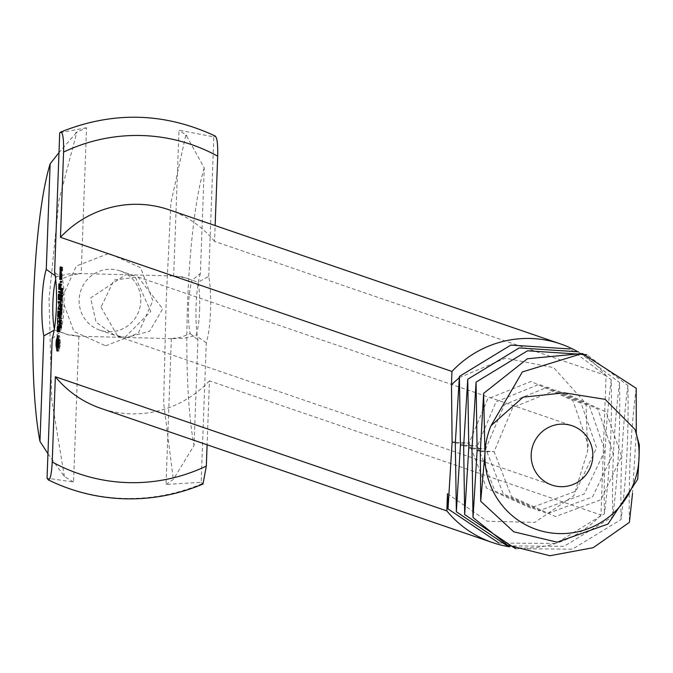 <?xml version="1.0" encoding="UTF-8"?>
<svg xmlns="http://www.w3.org/2000/svg" width="673" height="673" viewBox="0 0 673 673"><rect width="100%" height="100%" fill="white"/><g stroke="black" fill="none" stroke-linecap="round" stroke-linejoin="round"><path stroke-width="0.5" stroke-dasharray="3.37 2.52" d="M447.478 493.713L487.143 521.23L534.791 522.383L573.842 495.715L587.554 451.406L588.269 444.92L572.874 400.553L530.98 381.423L487.74 398.946L469.098 443.061L486.579 488.144L530.56 507.989L575.878 491.181L596.606 447.772L581.203 403.405L539.309 384.275L496.068 401.798L477.426 445.921L494.907 491.004L538.888 510.849L584.214 494.041L604.934 450.632L589.54 406.265L547.645 387.135L504.405 404.658L485.763 448.773L503.244 493.856L547.225 513.701L592.543 496.893L613.271 453.484L597.868 409.117L555.974 389.987L512.733 407.51L494.091 451.633L511.573 496.716L555.553 516.553L600.88 499.745L621.608 456.344L606.205 411.977L564.311 392.839M639.35 445.004L637.726 479.21M632.519 493.452L636.279 432.865M636.229 388.287C630.736 430.956 628.456 475.643 629.406 522.357M101.009 307.191L117.758 336.315L124.009 337.409L126.861 337.484L149.65 331.242L162.647 308.831L138.074 277.015L114.031 280.027L101.009 307.191M515.627 548.739L572.387 549.168L621.07 519.506C626.571 476.837 628.851 432.142 627.901 385.436L586.78 354.679M627.901 385.436C622.399 428.104 620.127 472.791 621.07 519.506M54.353 328.937A31.353 5.62 -88.5 0 0 54.572 329.938L66.206 334.161L78.892 336.164L69.504 335.247L60.41 331.924A31.353 5.62 -88.5 0 0 64.019 306.207A31.353 5.62 -88.5 0 0 62.362 278.672L71.447 274.996L81.189 273.591L68.739 273.911L56.524 276.653A31.353 5.62 -88.5 0 0 55.674 279.472M199.637 309.816A31.353 5.62 -88.5 0 0 197.971 282.281L186.337 278.058L173.651 276.048L183.064 276.956L192.142 280.262A31.353 5.62 -88.5 0 0 190.19 333.547L181.096 337.215L171.354 338.62L183.779 338.292L196.02 335.533A31.353 5.62 -88.5 0 0 199.637 309.816M124.951 337.316L150.752 311.49L134.785 275.896L128.526 274.794L125.683 274.719L90.645 297.971L96.046 322.123L114.469 335.188L124.951 337.316M507.291 545.887L564.05 546.316L612.741 516.645C618.243 473.977 620.514 429.29 619.564 382.575L578.444 351.828M619.564 382.575C614.07 425.243 611.791 469.939 612.741 516.645M52.166 338.696L60.41 331.924M78.892 336.164L73.542 482.011L47.051 478.192M54.572 329.938L54.143 330.182M47.951 453.72L64.372 476.501L73.542 482.011M55.194 275.703L56.524 276.653M64.372 476.501L51.771 399.964L49.045 298.694L58.972 200.091L76.789 132.446L75.704 132.69L86.539 127.735L81.189 273.591M75.704 132.69L76.108 133.01L58.988 152.611M86.539 127.735L59.72 132.766M62.362 278.672L54.606 272.271M171.354 338.62L166.012 484.467L201.16 482.297L206.275 342.793A40.759 7.302 -88.5 0 0 210.548 310.632A40.759 7.302 -88.5 0 0 208.714 276.367L197.971 282.281M208.714 276.367L213.829 136.863L179.001 130.2L173.651 276.048M186.892 135.652L185.74 135.349L186.564 135.954L186.892 135.652L179.001 130.2M186.564 135.954L204.247 167.947L200.377 273.49L192.142 280.262M200.377 273.49A40.759 7.302 -88.5 0 0 197.938 339.958L194.068 445.501L173.314 479.403L166.012 484.467M190.19 333.547L197.938 339.958M206.275 342.793L196.02 335.533M108.807 331.781A31.337 30.781 108.9 0 0 140.262 305.971A31.337 30.781 108.9 0 0 120.114 270.866A31.337 30.781 108.9 0 0 80.836 290.534A31.337 30.781 108.9 0 0 99.797 330.157A31.337 30.781 108.9 0 0 108.807 331.781M498.962 543.027L555.721 543.456L604.404 513.793C609.906 471.125 612.178 426.43 611.235 379.723L570.115 348.976M611.235 379.723C605.734 422.392 603.462 467.079 604.404 513.793M105.602 345.813L138.31 333.135L152.847 300.814L140.707 267.787L108.992 253.393L76.293 266.071L61.748 298.391L73.895 331.419L105.602 345.813M202.96 484.055L201.16 482.297M185.74 135.349L170.883 203.069L166.147 301.807L163.632 402.942L173.314 479.403M213.829 136.863L214.855 136.148A190.964 187.582 -71.1 0 0 60.747 132.051M76.789 132.446L76.108 133.01M576.988 351.264A104.988 103.129 -71.1 0 1 606.07 375.551L600.955 515.013L209.446 380.859L207.107 444.777M606.07 375.551L214.561 241.397L215.141 225.581M204.247 167.947C186.522 225.405 180.944 377.486 194.068 445.501M459.289 377.662L505.499 358.171L553.702 367.643L586.023 403.716L587.554 451.406M600.955 515.013A104.988 103.129 -71.1 0 1 522.618 547.99A104.988 103.129 -71.1 0 1 509.814 546.829M168.982 209.757A104.988 103.129 -71.1 0 1 214.561 241.397M209.446 380.859A104.988 103.129 -71.1 0 1 131.109 413.836A104.988 103.129 -71.1 0 1 100.925 408.393M60.679 274.332L62.152 275.089L61.714 271.152L61.411 274.357M60.663 274.836L61.47 274.862M59.964 273.869L61.504 273.903M60.612 275.047L62.152 275.089M60.301 273.911L61.622 273.945M60.713 274.601L62.253 274.643M60.149 272.599L61.47 272.632M60.646 274.096L62.194 274.138M60.233 271.951L61.495 271.985M60.309 273.978L61.849 274.02M60.175 271.11L61.714 271.152M60.124 272.38L61.664 272.422M60.259 271.85L61.798 271.892M58.988 284.04L60.368 284.082L60.259 289.323L61.613 289.785L61.823 284.073L61.563 288.81L61.058 288.633L61.108 284.797L60.89 288.574L60.377 288.397L60.368 284.082M58.93 283.569L60.469 283.611M61.714 289.348L60.259 289.323M58.997 284.099L60.536 284.141M60.074 289.743L61.613 289.785M58.837 288.355L60.377 288.397M59.518 288.54L60.89 288.574M60.351 284.561L61.891 284.603M59.628 285.226L61.007 285.259M60.284 284.031L61.823 284.073M59.569 284.755L61.108 284.797M60.343 284.511L61.723 284.544M59.636 285.276L61.176 285.318M60.191 288.767L61.563 288.81M59.518 288.591L62.496 288.683L62.396 290.509L62.85 288.179L62.934 290.829L62.825 288.717L62.656 289.819L62.496 288.683L60.907 288.692M60.578 275.905L62.126 275.947L61.436 275.711L61.235 278.959L61.983 279.69L62.126 275.947M59.897 275.669L61.436 275.711M60.646 276.401L62.185 276.443M60.612 276.132L61.344 276.149M60.545 279.211L62.084 279.253M60.553 278.942L61.235 278.959M60.444 279.648L61.983 279.69M60.494 279.43L61.302 279.455M59.998 291.821L61.504 292.789L61.537 291.838L60.191 291.375L60.082 291.821M58.644 291.333L60.191 291.375M59.956 292.747L61.504 292.789M59.99 291.796L61.537 291.838M60.065 292.301L61.605 292.343M58.61 294.244L59.99 294.286L59.889 299.527L61.235 299.99L61.268 299.039L60.679 298.837L60.738 295.001L60.511 298.778L60.006 298.602L59.99 294.286M58.551 293.773L60.09 293.815M58.618 294.303L60.158 294.337M59.695 299.948L61.235 299.99M58.467 298.56L60.006 298.602M59.804 299.502L61.344 299.544M59.14 298.745L60.511 298.778M59.729 298.997L61.268 299.039M59.258 295.43L60.637 295.464M59.14 298.795L62.236 298.905M59.199 294.959L60.738 295.001M59.258 295.481L60.806 295.523M59.687 302.362L60.52 305.651L59.224 305.618M58.358 308.293L59.518 308.318L60.52 305.651M58.273 301.445L59.813 301.479L59.712 301.95M59.518 308.318L59.527 309.227L60.881 309.689L60.982 309.244L59.872 308.385L60.772 305.744L60.082 302.547L61.125 302.909L61.167 301.958L59.813 301.479M60.915 308.739L59.468 308.705M59.619 301.916L61.167 301.958M59.695 302.421L61.235 302.463M59.342 309.647L60.881 309.689M59.586 302.867L61.125 302.909M59.443 309.201L60.982 309.244M59.661 302.539L60.082 302.547M59.207 305.273L60.747 305.315M58.332 308.343L59.872 308.385M59.232 305.702L60.772 305.744M59.174 306.106L60.713 306.148M59.19 316.167L60.612 317.118L60.713 316.68L60.822 311.406L60.562 316.142L60.057 315.965L60.107 312.129L59.88 315.906L59.375 315.738L59.468 310.943L59.19 316.167M60.713 316.68L59.258 316.655M57.987 311.372L59.367 311.414M59.073 317.084L60.612 317.118M57.928 310.901L59.468 310.943M57.996 311.431L59.535 311.473M59.35 311.893L60.89 311.936M57.836 315.696L59.375 315.738M59.283 311.372L60.822 311.406M58.517 315.873L59.88 315.906M59.342 311.843L60.721 311.877M58.627 312.558L60.006 312.6M59.19 316.108L60.562 316.142M58.568 312.087L60.107 312.129M58.509 315.923L60.057 315.965M58.635 312.617L60.175 312.651M57.525 324.092L59.073 324.134L59.157 321.753L60.419 322.182L60.461 321.231L59.19 320.794L59.207 317.925L59.073 324.134M57.424 324.537L58.963 324.579M58.879 322.14L60.419 322.182M57.533 324.033L58.896 324.075M58.988 321.694L60.528 321.736M57.727 318.354L59.106 318.396M58.913 321.189L60.461 321.231M57.668 317.883L59.207 317.925M57.651 320.76L59.19 320.794M57.735 318.413L59.274 318.455M57.743 331.739L59.274 331.915L59.813 326.641L59.981 331.73L60.301 327.844L59.729 325.648L59.19 330.923L59.14 325.707L58.77 327.541L58.829 331.764M57.735 331.873L59.274 331.915M57.348 329.644L60.065 329.72M58.686 326.615L59.813 326.641M57.432 327.507L58.77 327.541M58.694 326.691L60.04 326.725M57.6 325.799L59.022 325.833M58.753 328.029L60.124 328.071M57.6 325.665L59.14 325.707M57.609 326.321L59.148 326.363M58.517 331.166L59.855 331.2M57.39 327.801L58.938 327.835M58.315 331.823L59.855 331.865M57.331 329.45L58.871 329.492M58.442 331.688L59.981 331.73M57.415 330.805L58.963 330.847M58.686 330.014L60.225 330.048M57.836 330.889L59.19 330.923M58.761 327.801L60.301 327.844M58.181 325.614L59.729 325.648M58.635 325.766L60.175 325.808M56.826 345.661L57.575 345.686L57.962 347.175M56.944 346.385L57.828 346.402M56.742 344.324L57.558 344.34L57.575 345.686M56.751 342.927L57.584 342.944L57.558 344.34M58.063 347.907L58.206 350.448L58.677 351.121L59.19 350.776L60.343 343.836L59.72 336.281L59.249 335.608L58.736 335.945L58.324 338.78M56.868 341.514L57.659 341.539L57.584 342.944M57.685 350.431L58.206 350.448M57.138 340.143L57.777 340.159L57.659 341.539M57.525 350.885L58.433 350.911M57.407 339.613L58.071 339.629L57.777 340.159M57.138 351.079L58.677 351.121M57.39 351.037L58.93 351.079M57.642 350.742L59.19 350.776M58.021 335.928L58.736 335.945M57.811 349.228L59.359 349.262M57.76 335.617L58.997 335.65M58.038 347.975L59.577 348.017M57.71 335.566L59.249 335.608M58.307 347.058L59.847 347.1M57.954 335.777L59.493 335.819M58.61 346.528L60.149 346.57M58.181 336.239L59.72 336.281M58.728 345.182L60.267 345.224M58.231 337.829L59.771 337.871M58.803 343.794L60.343 343.836M58.366 339.2L59.905 339.242M58.829 342.389L60.368 342.431M58.559 340.277L60.099 340.319M58.812 341.001L60.351 341.043M60.612 270.134L62.042 270.798L62.564 268.148L62.539 270.967L62.682 267.223L61.765 266.912L61.563 270.159M60.536 270.622L61.63 270.647M61.159 267.332L61.664 267.349M60.503 270.756L62.042 270.798M60.225 266.87L61.765 266.912M60.604 270.31L62.143 270.353M61.142 267.181L62.682 267.223M61.193 268.005L62.227 268.031M61.201 267.677L62.74 267.719M61.184 268.106L62.564 268.148M61.1 270.487L62.639 270.529M61.117 269.949L62.496 269.982M60.999 270.925L62.539 270.967M60.881 269.923L62.429 269.957M61.016 270.874L62.387 270.916M61.108 270.378L62.328 270.411M60.444 281.819L61.706 281.852L61.874 281.104L61.815 282.702L61.706 281.852M60.402 281.28L61.765 281.314M60.385 282.382L61.723 282.416M60.334 281.062L61.874 281.104M60.276 282.66L61.815 282.702M60.419 281.339L61.966 281.381M60.385 282.45L61.924 282.483M60.444 281.911L61.983 281.953M61.167 288.944L62.572 288.953M61.016 288.179L62.505 288.145M60.856 290.458L62.295 290.5M60.856 290.492L62.396 290.534L60.856 290.467M61.167 288.894L62.715 288.936M62.665 288.692L61.218 288.725M61.479 288.953L62.925 288.995M61.394 290.719L62.833 290.761L61.394 290.761M61.386 290.786L62.934 290.829M61.361 288.195L62.85 288.179L61.293 288.137M61.243 291.544L62.707 291.493L62.522 294.244L62.202 291.922L62.454 293.672L62.707 291.493L61.167 291.451L62.69 291.493M62.522 293.697L62.69 292.032L62.522 293.697L60.982 293.655L62.454 293.672M60.763 291.729L62.303 291.771M60.763 291.703L62.311 291.746M60.679 291.67L62.219 291.712M61.142 294.135L62.682 294.177L61.058 294.21M61.125 295.153L62.454 294.951L62.353 297.668L62.454 294.951L60.915 294.909M61.1 297.39L62.639 297.432L60.932 297.626M60.999 298.585L62.328 298.383L62.236 301.1L62.328 298.383L60.789 298.341M60.974 300.831L62.513 300.865L60.806 301.067M60.663 301.824L62.286 301.891L62.227 303.54L62.202 301.866M60.747 301.857L62.286 301.891M60.772 304.011L62.421 304.095L62.009 307.25L61.748 304.575L62.16 306.636L62.32 304.053M60.78 306.669L62.16 306.636L60.789 306.602M60.393 303.927L61.933 303.96L60.393 303.885M60.284 303.843L61.823 303.885M60.629 307.124L62.168 307.157L60.536 307.208M60.679 308.057L62.21 308.049L62.177 310.993L62.126 308.461L61.714 310.808L61.563 309.269L61.773 307.948L61.798 310.16L62.135 307.914L60.578 307.872M60.41 309.689L61.849 309.731M60.36 310.228L61.798 310.16L60.368 310.127M60.233 307.948L61.773 307.99M60.233 307.906L61.773 307.948M60.124 307.872L61.664 307.914M60.301 310.564L61.714 310.808M60.738 308.427L62.051 308.562L60.511 308.528M60.646 310.884L62.067 310.918M60.646 310.918L62.059 310.96M60.637 310.951L62.177 310.993M60.553 311.692L62.076 311.683L62.042 314.636L61.992 312.095L61.58 314.451L61.428 312.903L61.638 311.582L61.664 313.795L62 311.549L60.444 311.506L62 311.549M60.276 313.324L61.714 313.366M60.225 313.862L61.664 313.795L60.233 313.761M60.099 311.582L61.638 311.624M60.099 311.549L61.638 311.582M59.99 311.506L61.529 311.549M60.166 314.198L61.58 314.451M60.604 312.062L61.916 312.205L60.377 312.163M60.511 314.518L61.933 314.552M60.511 314.552L61.933 314.594M60.503 314.594L62.042 314.636M59.729 317.631L61.966 317.917L61.251 320.205L61.857 320.912L61.159 320.668L61.823 318.354L61.268 317.673M60.427 317.875L61.966 317.917M60.419 318.144L61.251 318.161M60.41 318.321L61.823 318.354M59.855 319.826L61.193 319.86M60.326 320.651L61.159 320.668M60.318 320.87L61.857 320.912M60.334 320.382L61.874 320.424M59.712 320.171L61.251 320.205M60.402 318.522L61.941 318.556M60.175 315.191L61.798 315.258L61.739 316.907L61.714 315.225M60.259 315.216L61.798 315.258M61.739 316.907L60.2 316.865L61.655 316.874M59.88 321.484L61.344 321.425L61.739 324.167L61.041 323.923L61.344 321.425L59.788 321.383M60.208 323.906L61.041 323.923M60.2 324.125L61.739 324.167M60.217 323.604L61.756 323.646M61.42 323.528L61.327 321.972L61.42 323.528L59.956 323.486L61.495 323.553M60.057 325.076L61.588 325.067L61.554 328.02L61.504 325.48L61.083 327.835L60.94 326.287L61.15 324.966L61.167 327.179L61.512 324.933L59.956 324.891M59.788 326.708L61.226 326.75M59.737 327.246L61.167 327.179L59.746 327.145M59.603 324.966L61.15 325.009M59.611 324.933L61.15 324.966M59.502 324.891L61.041 324.933M59.678 327.583L61.1 327.835M60.107 325.446L61.428 325.589L59.889 325.547M61.436 327.978L60.015 327.936L61.436 327.936M60.015 327.978L61.554 328.02M61.42 278.529L61.487 276.696L62 276.872L61.933 278.706L59.88 278.487M58.282 343.129L58.829 339.739L59.544 340.816L59.535 345.072L58.82 347.192L58.282 343.129L56.742 343.087M61.748 269.73L61.815 267.888L61.992 269.814L60.208 269.688M61.285 293.689L62.682 293.68L61.293 293.638M62.639 295.716L62.152 295.809L62.496 297.146L62.639 295.716L61.226 295.674M62.438 295.489L61.201 295.447L62.438 295.489M62.513 299.149L62.025 299.241L62.37 300.579L62.513 299.149L61.1 299.115M62.311 298.921L61.075 298.879L62.311 298.921M60.637 276.67L61.487 276.696M60.629 276.83L62 276.872M60.562 278.672L61.933 278.706M56.852 341.615L58.391 341.657M57.037 340.445L58.585 340.488M57.289 339.705L58.829 339.739M58.416 339.512L59.106 339.529M58.492 339.899L59.359 339.924M58.736 340.799L59.544 340.816M58.82 342.069L59.645 342.086M58.803 343.575L59.645 343.6M58.736 345.047L59.535 345.072M58.635 346.216L59.342 346.242M58.358 346.965L59.098 346.982M58.273 347.184L58.82 347.192M57.028 346.763L58.568 346.805M56.843 345.863L58.383 345.905M56.742 344.601L58.282 344.643M61.193 267.871L61.815 267.888M61.193 267.955L62.059 267.972M60.62 269.78L61.992 269.814M59.603 323.385L61.142 323.427M480.312 451.768L494.091 451.633L480.329 450.851M471.983 448.916L485.763 448.773L472 447.999M463.647 446.056L477.426 445.921L463.663 445.147M455.31 443.204L469.098 443.061L455.335 442.287M202.11 483.694A190.964 187.582 -71.1 0 1 124.446 498.415A190.964 187.582 -71.1 0 1 48.002 479.597M61.42 288.397L62.707 288.431M61.058 288.372L62.597 288.414M61.066 288.456L62.362 288.49M60.831 289.34L62.295 289.382M62.37 289.954L60.831 289.92L62.286 289.987M60.831 289.382L62.37 289.415M60.848 289.087L62.387 289.129M62.665 289.583L61.125 289.541L62.581 289.609M61.142 289.18L62.682 289.213M61.47 288.759L62.883 288.801M61.487 289.272L62.942 289.306M61.445 290.206L62.9 290.248M61.436 290.282L62.976 290.324M61.479 289.045L63.026 289.087M61.453 288.566L62.993 288.608M61.394 288.271L62.934 288.313M61.31 288.137L62.85 288.179M61.319 291.872L62.513 291.897M60.982 292.679L62.438 292.721M60.965 293.184L62.438 293.226M60.755 293.176L62.295 293.218M60.73 292.25L62.269 292.292M60.747 291.947L62.286 291.989M60.747 291.889L62.202 291.922M60.73 292.149L62.194 292.183M60.738 293.016L62.185 293.049M60.982 293.647L62.253 293.68M61.193 294.051L62.362 294.076M61.26 293.823L62.799 293.865M62.816 292.906L61.361 292.864L62.9 292.94M61.327 291.905L62.867 291.947M62.118 296.213L60.578 296.17L62.042 296.187M61.15 297.222L62.093 297.247M62.69 296.406L61.226 296.364L62.766 296.431M61.176 295.338L62.724 295.371M60.452 299.578L61.916 299.62M61.024 300.654L61.966 300.68M61.05 298.77L62.597 298.812M60.907 304.692L62.362 304.734M60.873 305.929L62.32 305.963M60.831 306.341L62.253 306.375M60.486 306.661L62.059 306.711M60.368 306.518L61.908 306.56M60.284 306.207L61.823 306.249M60.25 305.761L61.79 305.803M60.25 305.222L61.79 305.256M60.25 305.163L61.714 305.197M60.259 305.954L61.706 305.996M60.402 306.585L61.756 306.627M60.679 307.031L61.857 307.056M60.755 306.762L62.303 306.804M60.848 306.181L62.387 306.223M60.907 304.987L62.446 305.029M60.907 304.633L62.446 304.676M60.898 304.322L62.438 304.364M60.595 307.872L62.135 307.914M60.486 308.697L61.924 308.73M60.444 309.218L61.882 309.252M60.183 310.228L61.731 310.27M60.107 309.942L61.647 309.984M60.149 308.52L61.697 308.554M60.158 308.478L61.605 308.512M60.351 310.312L61.58 310.346M60.402 309.807L61.941 309.849M60.435 309.328L61.975 309.37M60.461 308.899L62.009 308.941M60.755 308.722L62.202 308.764M60.747 309.487L62.21 309.53M60.713 310.219L62.16 310.253M60.705 310.278L62.244 310.32M60.747 309.521L62.286 309.563M60.755 308.84L62.295 308.882M60.73 308.327L62.269 308.369M60.671 308.007L62.21 308.049M60.351 312.331L61.79 312.373M60.309 312.852L61.748 312.886M60.048 313.862L61.596 313.904M59.973 313.576L61.521 313.618M59.973 312.895L61.512 312.937M60.023 312.154L61.563 312.196M60.023 312.112L61.47 312.146M59.973 312.861L61.428 312.903M60.217 313.946L61.445 313.98M60.267 313.45L61.807 313.483M60.301 312.962L61.84 313.004M60.334 312.541L61.874 312.583M60.62 312.356L62.067 312.398M60.612 313.122L62.076 313.164M60.578 313.854L62.025 313.887M60.57 313.912L62.109 313.954M60.612 313.155L62.152 313.197M60.62 312.474L62.16 312.516M60.595 311.969L62.135 312.003M60.536 311.641L62.076 311.683M59.804 321.383L61.344 321.425M59.947 321.812L61.159 321.837M59.661 322.224L61.108 322.266M59.619 322.821L61.083 322.863M59.973 322.99L61.521 323.032M59.981 322.283L61.521 322.325M59.947 321.787L61.487 321.829M59.889 321.509L61.428 321.551M59.964 324.891L61.512 324.933M59.863 325.715L61.293 325.757M59.813 326.237L61.26 326.27M59.552 327.246L61.108 327.288M59.485 326.96L61.024 327.002M59.476 326.279L61.016 326.321M59.527 325.539L61.066 325.581M59.535 325.496L60.982 325.53M59.476 326.245L60.94 326.287M59.72 327.33L60.957 327.364M59.771 326.834L61.319 326.868M59.804 326.346L61.352 326.388M59.838 325.925L61.378 325.968M60.124 325.74L61.58 325.782M60.124 326.506L61.588 326.548M60.082 327.238L61.537 327.271M60.082 327.297L61.622 327.339M60.124 326.54L61.664 326.582M60.133 325.858L61.672 325.9M60.099 325.353L61.647 325.387M60.048 325.025L61.588 325.067M61.352 292.25L62.799 292.292M61.344 293.176L62.799 293.209M61.024 293.68L62.597 293.731M60.999 293.672L62.539 293.714M60.965 293.251L62.505 293.293M60.974 292.831L62.513 292.873M60.991 292.519L62.53 292.562M61.209 295.523L62.555 295.556M61.235 295.952L62.69 295.985M61.209 296.785L62.656 296.827M61.184 297.012L62.589 297.054M60.713 297.02L62.253 297.054M60.629 296.86L62.168 296.902M60.587 296.583L62.126 296.625M60.612 295.767L62.152 295.809M60.679 295.531L62.219 295.573M61.083 298.955L62.429 298.997M61.108 299.384L62.564 299.418M61.083 300.217L62.53 300.259M61.058 300.444L62.463 300.486M60.587 300.452L62.126 300.495M60.503 300.293L62.042 300.335M60.461 300.023L62 300.057M60.452 299.603L61.992 299.645M60.486 299.199L62.025 299.241M60.553 298.963L62.093 299.005M59.973 322.005L61.386 322.039M59.981 322.199L61.42 322.232M59.99 322.527L61.445 322.569M59.973 323.048L61.436 323.082M59.619 322.872L61.159 322.914M59.636 322.468L61.184 322.502M59.67 322.182L61.209 322.224M117.758 336.315L551.86 485.056M138.074 277.015L572.176 425.765M76.924 336.155L124.009 337.409M126.861 337.484L173.954 338.738M78.548 273.465L125.683 274.719M128.526 274.794L175.661 276.048M99.797 330.157L114.469 335.188M120.114 270.866L134.785 275.896M62.488 288.683L60.949 288.641M62.808 288.717L61.268 288.675M62.564 294.252L61.024 294.21M62.396 294.942L60.856 294.9M62.412 297.676L60.873 297.634M62.269 298.375L60.73 298.332M62.286 301.109L60.747 301.075M62.042 307.258L60.503 307.216M62.118 308.461L60.578 308.419M61.983 312.095L60.444 312.053M61.495 325.48L59.947 325.438M62.673 292.032L61.134 291.989M62.463 297.146L60.915 297.104M62.362 295.472L60.822 295.43M62.337 300.579L60.789 300.545M61.319 321.972L59.779 321.93"/><path stroke-width="1.01" d="M480.699 501.259L513.743 531.805L557.185 542.186L608.039 524.006L637.726 479.21L639.072 457.463A78.346 76.958 108.9 0 0 635.043 429.5L605.153 399.35L564.311 392.839L523.072 397.171L491.029 425.673A78.346 76.958 108.9 0 0 484.964 453.358L480.699 501.259L480.312 451.768L483.626 393.369L527.346 358.768L582.414 353.518L522.341 371.95L491.029 425.673M483.626 393.369L484.964 453.358A78.346 76.958 108.9 0 0 484.964 453.366A78.346 76.958 108.9 0 0 559.145 533.588A78.346 76.958 108.9 0 0 639.072 457.463L639.35 445.004L635.043 429.5M560.87 486.68A31.337 30.781 108.9 0 0 592.324 460.87A31.337 30.781 108.9 0 0 572.176 425.765A31.337 30.781 108.9 0 0 532.89 445.433A31.337 30.781 108.9 0 0 551.86 485.056A31.337 30.781 108.9 0 0 560.87 486.68M473.018 517.478L471.983 448.916L476.072 382.113L477.115 450.674L473.018 517.478L507.291 545.046L549.9 555.747L593.191 547.687L629.406 522.357L632.519 493.452M636.279 432.865L636.229 388.287L582.414 353.518M464.69 514.618L463.647 446.056L467.735 379.261L468.778 447.814L464.69 514.618L515.627 548.739M586.78 354.679L527.506 350.793L476.072 382.113M55.674 279.472A31.353 5.62 -88.5 0 0 54.353 328.937M456.353 511.766L455.31 443.204L459.407 376.4L460.441 444.962L456.353 511.766L507.291 545.887M578.444 351.828L519.177 347.941L467.735 379.261M207.107 444.777L206.325 466.078L202.96 484.055C177.975 494.546 152.014 499.459 125.077 498.811C98.14 498.028 72.583 491.744 48.389 479.942L47.051 478.192L52.166 338.696A40.759 7.302 -88.5 0 0 56.439 306.526A40.759 7.302 -88.5 0 0 54.606 272.271L59.72 132.766L60.839 132.001C113.14 111.011 164.666 112.383 215.402 136.114L214.855 136.148C216.984 136.552 217.926 143.231 217.69 156.178L215.141 225.581M54.143 330.182L43.838 335.861L39.968 441.404L47.951 453.72M58.988 152.611L50.139 163.85L46.269 269.393L55.194 275.703M46.269 269.393A40.759 7.302 -88.5 0 0 43.838 335.861M60.747 132.051C62.875 132.455 63.817 139.126 63.582 152.081L60.452 237.3L451.962 371.454L451.482 384.678L452.113 442.111L448.016 508.906L498.962 543.027M570.115 348.976L510.841 345.081L459.407 376.4M509.814 546.829A104.988 103.129 -71.1 0 1 492.426 542.547A104.988 103.129 -71.1 0 1 446.847 510.908L447.478 493.713L448.016 508.906M48.002 479.597C50.105 480.64 51.51 474.768 52.216 461.972L55.346 376.754L446.847 510.908M59.863 274.315L59.931 274.82L60.713 274.601L60.175 271.11L59.863 274.315L60.679 274.332M58.829 284.04L58.719 289.281L60.074 289.743L60.284 284.031L60.023 288.767L59.518 288.591L59.569 284.755L59.342 288.532L58.837 288.355L58.988 284.04M60.578 275.905L59.897 275.669L59.695 278.916L60.444 279.648L60.578 275.905M58.543 291.779L59.956 292.747L59.99 291.796L58.644 291.333L58.543 291.779L59.998 291.821M58.45 294.244L58.341 299.485L59.695 299.948L59.729 298.997L59.14 298.795L59.199 294.959L58.972 298.736L58.467 298.56L58.61 294.244M58.98 305.618L57.987 309.185L59.342 309.647L59.375 308.697L58.332 308.343L59.232 305.702L58.543 302.505L59.586 302.867L59.695 302.421L58.273 301.445L59.224 305.618M57.651 316.125L59.073 317.084L59.174 316.638L59.283 311.372L59.022 316.1L58.509 315.923L58.568 312.087L58.341 315.864L57.836 315.696L57.928 310.901L57.651 316.125L59.19 316.167M57.525 324.092L57.617 321.711L58.879 322.14L58.988 321.694L57.651 320.76L57.668 317.883L57.525 324.092M57.289 331.722L57.735 331.873L58.265 326.607L58.442 331.688L58.761 327.801L58.181 325.614L57.651 330.88L57.6 325.665L57.23 327.499L57.289 331.722L57.743 331.739M56.036 345.644L57.138 351.079L58.61 346.528L58.812 341.001L57.71 335.566L56.111 341.497L56.036 345.644L56.826 345.661M60.023 270.117L60.503 270.756L60.688 267.989L61.1 270.487L61.142 267.181L60.225 266.87L60.023 270.117L60.612 270.134M60.158 281.81L60.276 282.66L60.444 281.819M61.125 288.65L61.386 290.786L61.285 288.675L60.755 290.458L60.89 288.179L61.218 288.725M61.243 291.544L60.822 294.042L60.679 291.67L60.915 293.63L61.167 291.451M61.125 295.153L60.629 295.144L61.176 295.338L60.814 297.626L60.915 294.909M60.999 298.585L60.503 298.576L61.05 298.77L60.688 301.058L60.789 298.341M60.663 301.824L60.688 303.498L60.663 301.824M60.772 304.011L60.469 307.208L60.208 304.533L60.62 306.594L60.772 304.011M60.679 308.057L60.637 310.951L60.587 308.419L60.166 310.766L60.124 307.872L60.183 310.228L60.595 307.872M60.553 311.692L60.503 314.594L60.452 312.053L60.04 314.409L59.99 311.506L60.048 313.862L60.461 311.506M59.729 317.631L60.427 317.875L59.712 320.171L60.318 320.87L59.619 320.634L60.284 318.321L59.729 317.631M60.175 315.191L60.2 316.865L60.175 315.191M59.88 321.484L60.2 324.125L59.502 323.881L59.804 321.383M60.057 325.076L60.015 327.978L59.964 325.438L59.544 327.793L59.502 324.891L59.552 327.246L59.964 324.891M50.139 163.85C32.413 221.299 26.836 373.38 39.968 441.404M451.482 384.678L459.289 377.662M451.962 371.454A104.988 103.129 -71.1 0 1 560.491 343.911A104.988 103.129 -71.1 0 1 576.988 351.264M60.452 237.3A104.988 103.129 -71.1 0 1 168.982 209.757L560.491 343.911M492.426 542.547L100.925 408.393A104.988 103.129 -71.1 0 1 55.346 376.754M59.931 274.82L60.663 274.836M58.652 288.793L60.191 288.835M58.719 289.281L60.175 289.323M59.804 276.115L60.612 276.132M59.695 278.916L60.553 278.942M59.762 279.413L60.494 279.43M58.61 292.284L60.057 292.326M58.273 298.997L59.737 299.039M58.341 299.485L59.796 299.527M58.198 302.32L59.687 302.362M58.172 301.908L59.628 301.95M57.92 308.671L59.375 308.705M57.987 309.185L59.443 309.227M58.543 302.505L59.661 302.539M57.718 316.613L59.165 316.655M57.617 321.711L58.972 321.744M58.265 326.607L58.686 326.615M56.288 346.368L56.944 346.385M56.01 344.298L56.742 344.324M57.962 347.175L58.063 347.907M56.482 347.445L58.021 347.487M56.044 342.902L56.751 342.927M56.608 348.816L57.886 348.85M56.111 341.497L56.868 341.514M56.667 350.406L57.685 350.431M56.238 340.117L57.138 340.143M56.894 350.869L57.525 350.885M56.532 339.587L57.407 339.613M56.801 338.67L58.315 338.704M58.324 338.78L58.114 339.503M57.028 337.417L58.223 337.451M57.197 335.903L58.021 335.928M60.082 270.613L60.536 270.622M60.124 267.307L61.159 267.332M60.688 267.989L61.193 268.005M59.712 318.119L60.419 318.144M59.619 320.634L60.326 320.651M59.502 323.881L60.208 323.906M59.947 276.653L60.461 276.83L60.393 278.664L59.88 278.487L59.947 276.653L60.637 276.67M57.558 339.495L58.105 343.558L57.281 347.15L56.852 341.615L57.289 339.705L58.416 339.512M57.819 339.882L58.492 339.899M58.004 340.782L58.736 340.799M58.105 342.044L58.82 342.069M58.105 343.558L58.803 343.575M57.996 345.03L58.736 345.047M57.802 346.2L58.635 346.216M57.558 346.94L58.358 346.965M57.281 347.15L58.273 347.184M60.276 267.846L60.452 269.772L60.276 267.846L61.193 267.871M60.52 267.93L61.193 267.955M61.218 293.42L61.15 291.989L60.705 293.638M61.1 295.674L60.612 295.767L60.957 297.104L61.226 295.674M60.974 299.106L60.486 299.199L60.831 300.537L61.1 299.115M59.88 323.486L59.788 321.93L59.956 323.486M480.329 450.851L477.115 450.674M472 447.999L468.778 447.814M463.663 445.147L460.441 444.962M455.335 442.287L452.113 442.111M63.582 152.081A173.928 170.849 -71.1 0 1 217.69 156.178M206.325 466.078A173.928 170.849 -71.1 0 1 128.593 482.625A173.928 170.849 -71.1 0 1 52.216 461.972M60.553 297.205L61.15 297.222M60.427 300.638L61.024 300.654"/></g></svg>
